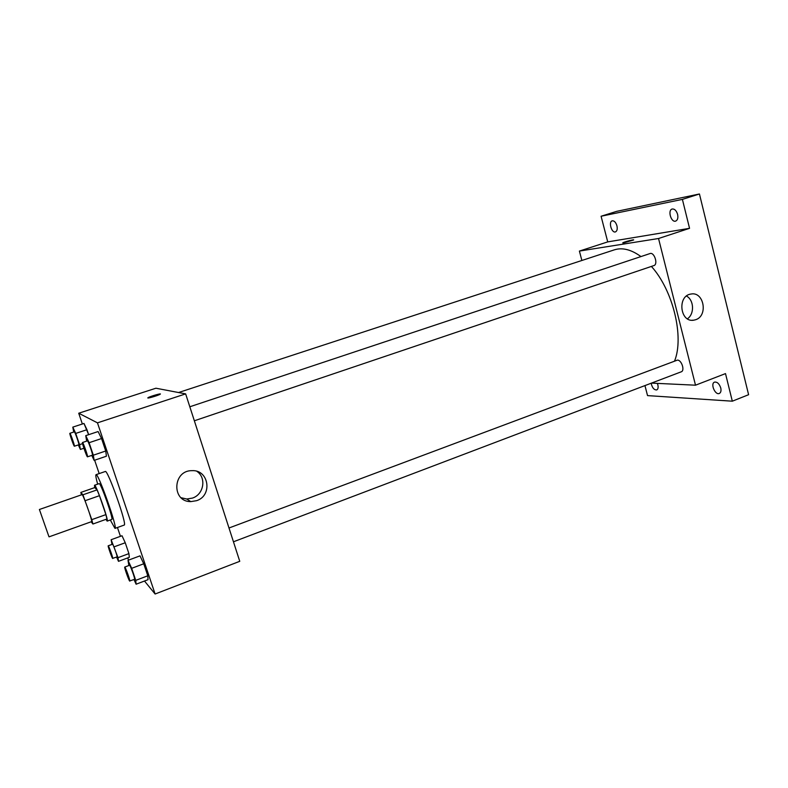 <?xml version="1.0" encoding="UTF-8"?>
<svg xmlns="http://www.w3.org/2000/svg" width="788" height="788" viewBox="0 0 788 788"><rect width="100%" height="100%" fill="white"/><g stroke="black" fill="none" stroke-linecap="round" stroke-linejoin="round"><path stroke-width="1.18" d="M48.935 536.658L39.4 509.491L48.935 536.658M39.4 509.491L82.09 494.618C82.858 493.534 92.895 521.981 91.615 521.626L49.053 536.845M80.839 492.431L94.747 487.595L97.062 489.88L99.455 495.682L105.897 514.623L91.782 519.656L82.927 494.805L80.839 492.431L81.44 494.844M91.162 521.784L92.925 524.02L91.782 519.656M105.897 514.623L106.961 518.996L92.925 524.02M105.897 519.371L107.168 521.114C109.158 521.518 95.801 483.694 94.511 485.26L94.658 487.624M94.511 485.26L99.15 483.645C100.539 482.049 113.866 519.824 111.788 519.459L107.168 521.114M99.455 495.682L85.281 500.656M97.062 489.88L82.927 494.805M97.663 484.167C96.018 478.237 95.466 475.075 96.018 474.681C98.057 472.199 118.121 529.053 114.979 528.403L110.3 519.991M96.018 474.681L105.267 471.5C107.592 468.929 127.597 525.616 124.179 525.074L114.979 528.403M78.327 444.924L80.396 449.436L79.549 444.668L75.717 433.42L86.966 429.706L88.65 434.68L83.981 423.461L72.801 427.126L73.717 432.051M91.792 455.415L94.127 460.379L106.419 456.213L105.74 451.002L101.544 438.552L98.106 431.548L85.744 435.646L86.67 441.122M144.49 581.022L155.108 594.014L97.466 422.851L78.721 413.227L82.366 423.993M94.639 460.212L99.18 473.588M117.451 527.507L120.446 536.332M127.754 557.894L128.513 560.14M116.585 557.067L118.495 561.342L129.311 557.313L128.917 553.619L125.243 542.755L122.012 535.751L111.138 539.721L111.985 544.429M133.99 579.544L136.107 584.213L148.036 579.673L147.789 575.792L143.741 563.784L140.008 555.855L128.011 560.327L128.858 565.528M155.108 594.014L239.759 561.312L185.653 393.882L155.935 388.218L78.721 413.227M185.653 393.882L97.466 422.851M196.596 500.675L190.785 501.621C171.341 501.887 172.621 470.2 192.065 470.663C208.918 469.618 212.799 495.632 196.596 500.675M147.868 397.989L147.977 397.723C149.661 396.472 162.397 392.818 160.161 394.227C158.89 395.212 148.607 398.364 147.868 397.989M147.789 397.94L147.977 397.733C149.385 396.659 160.447 393.33 160.348 394.01M196.931 471.372C206.623 477.774 203.836 494.48 192.459 498.085L186.736 499.011L181.092 497.73M178.581 392.532L614.345 249.845C622.362 247.304 631.227 249.55 640.949 256.573M651.4 266.423C673.119 290.378 684.319 337.087 674.567 361.012M233.455 541.789L681.226 371.818C685.107 370.715 681.581 359.84 677.414 360.106L228.993 527.999M189.819 406.775L650.001 253.559C654.296 251.796 658.364 264.413 653.882 265.586L194.35 420.782M651.509 383.106L695.509 385.194L658.541 238.508L579.397 251.077L581.869 260.483M644.948 385.588L647.539 395.606L732.318 401.19L748.6 394.709L699.439 193.986L616.679 211.351L601.086 216.247L607.725 241.896L579.397 251.077M732.318 401.19L725.502 373.601L695.509 385.194M699.439 193.986L682.398 199.384L601.086 216.247M658.541 238.508L689.549 228.323L682.398 199.384M695.686 319.711L693.745 320.184C679.916 322.765 677.069 295.599 691.046 294.032C703.93 291.333 708.313 315.84 695.686 319.711M689.549 228.323L607.725 241.896M623.653 242.871L622.815 242.803C623.702 242.024 634.99 239.069 633.601 239.976L623.653 242.871M622.737 242.901L622.815 242.803C623.702 242.034 634.99 239.069 633.601 239.976M686.496 296.052C694.08 300.021 694.642 313.988 687.431 318.795M616.935 225.782C617.605 229.022 617.112 231.061 615.477 231.889C611.695 233.386 608.247 221.802 612.187 220.837C614.216 220.61 615.802 222.265 616.935 225.782M677.601 214.375C678.281 217.902 677.65 220.138 675.7 221.093C671.179 222.866 667.426 210.238 672.115 209.037C674.528 208.731 676.36 210.514 677.601 214.375M657.35 383.382L657.852 384.869C658.433 387.548 658.059 389.233 656.709 389.942C654.01 390.001 652.159 387.765 651.154 383.234M720.764 387.991C721.345 390.828 720.862 392.651 719.306 393.468C715.13 395.409 710.146 383.52 714.549 382.121C717.228 381.776 719.296 383.726 720.764 387.991M136.107 584.213L135.743 580.372L131.665 568.325L128.011 560.327M124.75 567.065L129.557 565.262C130.109 564.651 135.408 579.416 134.59 579.318L129.606 581.002C128.503 579.722 124.041 566.936 124.75 567.065C125.262 566.464 130.562 581.249 129.784 581.14M148.036 579.673L147.789 575.792L135.743 580.372M147.789 575.792L143.741 563.784L131.665 568.325M143.741 563.784L140.008 555.855M94.127 460.379L93.329 455.198L89.093 442.708L85.744 435.646M82.494 442.511L87.448 440.866C88.039 440.256 93.299 455.316 92.452 455.198L87.419 456.833C86.542 456.38 81.725 442.383 82.494 442.511C83.045 441.92 88.305 457.01 87.498 456.863M106.419 456.213L105.74 451.002L93.329 455.198M105.74 451.002L101.544 438.552L89.093 442.708M101.544 438.552L98.106 431.548M118.495 561.342L118.003 557.668L111.138 539.721M108.202 545.808L112.566 544.212C113.009 543.681 117.757 556.998 117.077 556.889L112.585 558.396C111.689 557.382 107.611 545.67 108.202 545.808C108.616 545.296 113.364 558.623 112.723 558.505M129.311 557.313L128.917 553.619L118.003 557.668M128.917 553.619L125.243 542.755L114.29 546.774M125.243 542.755L122.012 535.751M75.717 433.42L72.801 427.126M69.876 433.311L74.358 431.834C74.83 431.322 79.558 444.885 78.859 444.757L74.328 446.225C73.619 445.88 69.245 433.173 69.876 433.311C70.319 432.799 75.057 446.392 74.387 446.244M83.912 448.254L80.396 449.436M82.582 443.654L79.549 444.668M86.966 429.706L83.981 423.461M186.736 499.011L190.785 501.621M691.992 320.263L693.745 320.184"/></g></svg>
